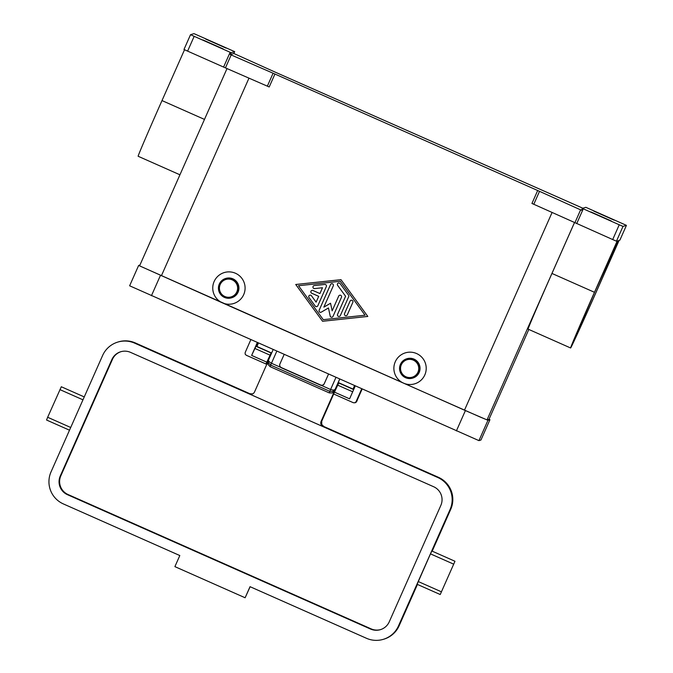 <?xml version="1.0" encoding="UTF-8"?>
<svg xmlns="http://www.w3.org/2000/svg" width="673" height="673" viewBox="0 0 673 673"><rect width="100%" height="100%" fill="white"/><g stroke="black" fill="none" stroke-linecap="round" stroke-linejoin="round"><path stroke-width="1.01" d="M184.528 49.735L162 100.58A61.218 0.749 113.9 0 0 138.133 156.262L179.935 174.795M231.176 54.95L273.078 73.222L267.349 86.161L225.447 67.889L231.176 54.95L230.309 54.572L231.133 52.721L234.684 51.653L195.086 34.113L193.959 33.65L190.535 34.676L183.981 49.465L187.616 51.123L194.169 36.334L190.535 34.676L183.981 49.465M231.133 52.721L194.169 36.334M234.65 51.644L233.859 53.504L275.812 72.406L582.843 208.218M205.66 39.068L225.993 48.077L205.66 39.068M202.859 39.909L223.192 48.919L202.859 39.909M230.141 52.284L223.587 67.073L225.447 67.889M230.309 54.572L233.859 53.504M267.349 86.161L269.2 86.977L274.937 74.038L273.078 73.222M274.937 74.038L537.677 190.509L531.948 203.448L612.699 239.554L616.451 241.178L617.225 240.942L594.469 292.292A61.218 0.749 113.9 0 0 570.603 347.975A61.218 0.749 113.9 0 0 596.354 291.729L619.11 240.379L619.883 240.152L626.437 225.362L623.005 226.389L619.244 224.774L612.699 239.554M576.719 223.613L583.272 208.823L582.288 208.386L581.464 210.237L537.677 190.509M583.272 208.823L619.244 224.774M619.883 240.152L626.437 225.362L585.838 207.318L582.288 208.386M611.303 220.971L590.97 211.961L611.303 220.971M614.113 220.13L593.779 211.12L614.113 220.13M223.587 67.073L187.616 51.123M139.58 265.86L227.011 68.57L139.58 265.86L222.376 302.842A16.177 16.169 73.3 0 1 214.14 281.499A16.177 16.169 73.3 0 1 235.483 273.263A16.177 16.169 73.3 0 1 243.71 294.606A16.177 16.169 73.3 0 1 222.376 302.842L403.497 383.13A16.177 16.169 73.3 0 1 395.261 361.788A16.177 16.169 73.3 0 1 416.604 353.552A16.177 16.169 73.3 0 1 424.831 374.895A16.177 16.169 73.3 0 1 403.497 383.13L480.278 417.083L487.042 419.885L489.002 419.296L528.818 329.45L489.002 419.296M340.992 279.682L367.811 316.445L322.56 321.265L295.733 284.494L340.992 279.682M225.632 278.487L225.926 278.395A10.112 10.103 73.3 0 1 238.923 288.717A10.112 10.103 73.3 0 1 231.739 297.76L231.445 297.853A10.112 10.103 73.3 0 1 218.447 287.531A10.112 10.103 73.3 0 1 232.631 278.925A10.112 10.103 73.3 0 1 231.445 297.853M232.21 279.859A9.094 9.094 73.3 0 1 236.837 291.863A9.094 9.094 73.3 0 1 224.832 296.49A9.094 9.094 73.3 0 1 220.206 284.486A9.094 9.094 73.3 0 1 232.21 279.859M412.566 378.142L412.86 378.049A10.112 10.103 -106.7 0 0 414.046 359.13A10.112 10.103 -106.7 0 0 407.047 358.684L406.753 358.776A10.112 10.103 -106.7 0 0 405.567 377.704A10.112 10.103 -106.7 0 0 419.75 369.098A10.112 10.103 -106.7 0 0 406.753 358.776M405.962 376.779A9.094 9.094 -106.7 0 0 417.958 372.152A9.094 9.094 -106.7 0 0 413.331 360.148A9.094 9.094 -106.7 0 0 401.327 364.774A9.094 9.094 -106.7 0 0 405.962 376.779M570.603 347.975L528.095 329.131A61.218 0.749 -66.1 0 1 551.961 273.448L574.49 222.612M295.75 284.494L322.569 321.265L367.811 316.445M365.052 315.216L340.294 281.272L298.518 285.722L323.267 319.667L365.052 315.216L340.277 281.28L298.518 285.722M326.321 286.58L317.816 305.769A1.514 1.514 73.3 0 1 315.208 306.047L309.016 297.559A1.514 1.514 73.3 0 1 309.807 295.211A1.514 1.514 73.3 0 1 311.464 295.775L316.108 302.135L318.682 296.33L311.75 293.26A1.514 1.514 73.3 0 1 311.936 290.416A1.514 1.514 73.3 0 1 312.979 290.484L319.911 293.554L322.485 287.75L314.653 288.582A1.514 1.514 73.3 0 1 314.055 285.621A1.514 1.514 73.3 0 1 314.333 285.562L324.773 284.452A1.514 1.514 73.3 0 1 326.321 286.58M347.31 314.821A1.514 1.514 73.3 0 1 344.786 315.208A1.514 1.514 73.3 0 1 344.534 313.593L350.061 301.117A1.514 1.514 73.3 0 1 352.585 300.73A1.514 1.514 73.3 0 1 352.837 302.345L347.31 314.821M348.707 296.692L340.345 315.561A1.514 1.514 73.3 0 1 337.821 315.948A1.514 1.514 73.3 0 1 337.577 314.333L345.577 296.263L337.636 285.377A1.514 1.514 73.3 0 1 338.426 283.03A1.514 1.514 73.3 0 1 340.084 283.585L348.547 295.186A1.514 1.514 73.3 0 1 348.707 296.692M323.839 307.149L330.544 303.245L332.159 310.833L338.696 296.078A1.514 1.514 73.3 0 1 341.219 295.691A1.514 1.514 73.3 0 1 341.472 297.306L333.034 316.335A1.514 1.514 73.3 0 1 330.165 316.041L328.449 307.973L321.324 312.121A1.514 1.514 73.3 0 1 319.17 310.194L330.51 284.603A1.514 1.514 73.3 0 1 333.034 284.216A1.514 1.514 73.3 0 1 333.286 285.84L323.839 307.149L330.544 303.245M332.159 310.833L338.704 296.078A1.514 1.514 -106.7 0 1 339.655 295.237M331.469 283.77A1.514 1.514 -106.7 0 0 330.527 284.603L319.187 310.194A1.514 1.514 -106.7 0 0 321.004 312.255M328.449 307.973L330.182 316.032A1.514 1.514 -106.7 0 0 332.092 317.176M338.435 283.03A1.514 1.514 -106.7 0 0 337.653 285.369L345.594 296.263L337.585 314.325A1.514 1.514 -106.7 0 0 339.402 316.394M351.02 300.276A1.514 1.514 -106.7 0 0 350.078 301.117L344.551 313.584A1.514 1.514 -106.7 0 0 346.359 315.654M309.816 295.211A1.514 1.514 -106.7 0 0 309.033 297.559L315.225 306.038A1.514 1.514 -106.7 0 0 316.874 306.602M314.064 285.621A1.514 1.514 -106.7 0 0 314.67 288.582L322.502 287.741L319.927 293.554M311.936 290.416A1.514 1.514 -106.7 0 0 311.767 293.251L318.699 296.322L316.108 302.135M480.934 440.033L489.944 419.7L480.934 440.033L478.94 440.63L129.628 285.789L138.638 265.456L465.396 410.58L487.95 420.297L489.944 419.7L489.035 419.22M139.925 265.069L138.638 265.456L129.628 285.789M250.793 339.772L245.165 352.551L245.132 354.099L246.2 355.218L265.978 363.984L266.786 362.141L251.635 355.42L257.263 342.641M356.555 401.562A2.019 2.019 73.3 0 1 355.294 402.673C356.21 402.437 356.917 401.453 357.405 399.703L362.099 389.112L356.059 401.705L361.687 388.927M356.059 401.705L354.94 402.774L353.392 402.74L333.623 393.974L338.839 382.786M271.379 352.879L265.978 363.984M349.59 398.845L334.431 392.123L349.59 398.837L355.218 386.066M271.202 352.803L266.794 362.141L251.635 355.42L257.608 342.793M256.985 346.41L256.169 346.048M353.779 389.314L353.123 389.028M320.575 384.973L320.516 385.166A2.827 2.818 16.9 0 0 324.251 383.736L324.31 383.551A2.827 2.818 -163.1 0 1 320.575 384.973L281.398 367.609A2.827 2.818 -163.1 0 1 279.951 363.883L284.107 354.545M324.31 383.551L328.466 374.205M279.833 364.211L279.775 364.404A2.827 2.818 16.9 0 0 281.339 367.795L281.398 367.609M328.483 374.213L324.251 383.736M320.516 385.166L281.339 367.795M339.688 379.177L338.283 382.542L353.073 389.095L354.469 385.73M354.621 385.797L353.073 389.095M321.744 424.444A4.046 4.046 -25.4 0 0 323.797 426.497A4.046 4.046 -106.7 0 1 321.744 421.163A4.046 4.046 -25.4 0 0 321.744 424.444L321.736 421.172L333.673 393.999L321.744 421.163L321.122 421.348L334.649 390.82L332.395 392.973L329.299 392.906L270.159 366.692L268.031 364.438L268.392 360.366L268.51 362.915L270.664 365.094L271.455 363.269L269.065 361.628L268.392 360.366M334.649 390.82L335.078 389.474L333.438 390.163L330.594 389.49L329.804 391.316L332.883 391.45L335.078 389.474L339.646 379.16M321.122 421.348A4.046 4.046 -106.7 0 0 323.175 426.682L249.246 393.915A4.046 4.046 -106.7 0 0 254.587 391.854L268.022 361.527M258.365 343.129L256.968 346.494L271.631 352.997M268.535 359.996L273.112 349.666L268.392 360.375M134.634 343.129A24.262 24.262 -106.7 0 0 102.624 355.47L51.022 471.916A24.262 24.262 -106.7 0 0 63.371 503.926L179.809 555.545L174.896 566.632L245.123 597.767L250.036 586.679L366.474 638.29A24.262 24.262 -106.7 0 0 398.483 625.94L450.086 509.503A24.262 24.262 -106.7 0 0 437.736 477.485L134.634 343.129L135.29 342.927L249.876 393.722L249.246 393.915M70.715 427.49L47.657 417.268L46.563 420.028L69.512 430.198M84.26 396.927L61.31 386.756L47.657 417.268M82.972 399.829L59.914 389.608M250.129 586.713L245.123 597.767M440.226 594.528L417.125 584.29L430.476 553.871L431.873 551.019L454.973 561.265L440.226 594.528L454.973 561.265M430.476 553.871L453.577 564.109M418.219 581.531L441.32 591.777M60.267 476.013L111.861 359.567A14.15 14.15 73.3 0 1 130.537 352.366L433.639 486.73A14.15 14.15 73.3 0 1 440.84 505.406L389.238 621.844A14.15 14.15 73.3 0 1 370.571 629.053L67.468 494.689A14.15 14.15 73.3 0 1 60.267 476.013L60.822 475.845L112.425 359.399A14.15 14.15 -106.7 0 1 121.014 351.668M60.822 475.845A14.15 14.15 -106.7 0 0 68.032 494.52L371.134 628.885A14.15 14.15 -106.7 0 0 380.649 629.583M533.79 204.272L539.519 191.334M580.614 209.85L574.885 222.788M616.451 241.178L623.005 226.389M464.488 410.168L552.07 212.508M161.385 275.804L248.976 78.144M551.961 273.448L594.469 292.292M162 100.58L204.474 119.407M618.167 240.665A56.162 0.69 113.9 0 0 594.545 292.267A56.162 0.69 113.9 0 0 572.664 343.356A56.162 0.69 113.9 0 0 596.278 291.754A56.162 0.69 113.9 0 0 618.167 240.665M487.042 419.885L574.464 222.603M487.95 420.297L478.94 440.63M465.396 410.58L456.387 430.913M160.443 275.4L151.433 295.733M270.899 352.896L255.74 346.174M269.89 355.1L254.739 348.378M353.661 389.583L338.536 382.878M352.686 391.795L337.535 385.082M252.358 393.983A4.046 4.046 73.3 0 1 249.876 393.722L135.29 342.927C129.813 340.572 124.211 340.218 118.482 341.867A24.262 24.262 73.3 0 1 135.281 342.927M323.175 426.682L323.806 426.497L438.392 477.292A24.262 24.262 73.3 0 1 450.733 509.301L432.192 551.162L450.742 509.301C455.394 495.244 451.28 484.577 438.392 477.292L323.797 426.497L321.787 424.528M399.139 625.747L399.139 625.747A24.262 24.262 73.3 0 1 383.93 639.157C390.954 636.902 396.018 632.427 399.139 625.747L417.445 584.433L399.139 625.747L398.483 625.94M270.159 366.692L270.664 365.094L329.804 391.316L329.299 392.906M335.903 377.503L330.594 389.49L321.358 385.393M280.607 367.323L271.455 363.269L276.763 351.289M437.736 477.485L438.384 477.292M450.086 509.503L450.733 509.301M111.861 359.567L112.425 359.399M67.468 494.689L68.032 494.52M370.571 629.053L371.134 628.885M617.856 241.144L594.309 292.814L572.799 342.793M355.294 402.673L354.797 402.824M249.876 393.722L252.669 393.898M117.834 342.069L118.482 341.867M383.274 639.35L383.93 639.157"/></g></svg>
